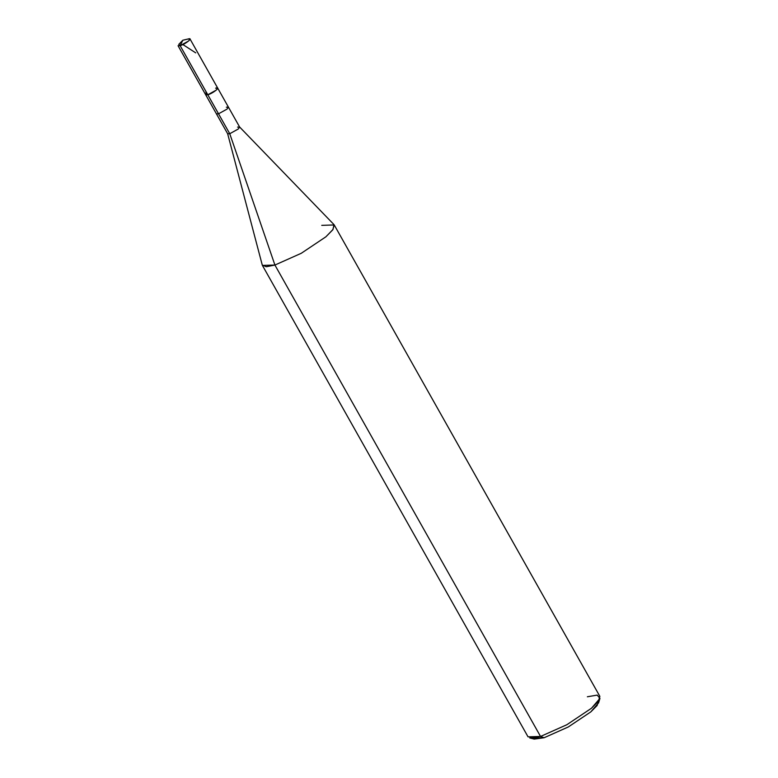 <?xml version="1.0" encoding="UTF-8"?>
<svg xmlns="http://www.w3.org/2000/svg" width="778" height="778" viewBox="0 0 778 778"><rect width="100%" height="100%" fill="white"/><g stroke="black" fill="none" stroke-linecap="round" stroke-linejoin="round"><path stroke-width="1.17" d="M190.026 38.988L239.643 127.047L238.243 129.022L229.753 133.728L218.54 113.812L227.03 109.105L228.421 107.131L227.03 109.105L218.54 113.812L207.814 94.78C213.512 93.165 221.749 86.183 215.613 88.167C221.749 86.183 213.512 93.165 207.814 94.78L205.732 94.848L178.055 45.737L180.136 45.669L207.814 94.78L216.303 90.073L217.694 88.099L216.303 90.073L207.814 94.78L180.136 45.669L182.84 40.232L180.136 45.669L188.636 40.971L190.026 38.988L187.945 39.056C194.082 37.072 185.845 44.054 180.136 45.669L178.765 44.395L182.84 40.232L187.945 39.056M217.694 88.099L215.613 88.167M228.421 107.131L226.34 107.199M239.595 126.979L333.966 224.589L333.023 229.452L325.875 236.813L301.251 253.297L274.916 265.045L229.753 133.728L238.243 129.022L239.595 126.979L237.562 127.106M334.239 224.959L599.867 696.378L598.379 701.25L591.504 708.223L566.88 724.717L540.545 736.455L274.916 265.045L301.251 253.297L325.875 236.813L332.751 229.841L334.239 224.959L321.752 225.348M599.945 698.391L598.593 702.835L590.852 711.851L568.28 726.973L544.143 737.729L540.545 736.455L566.88 724.717L591.504 708.223L599.945 698.391L597.212 695.104L587.38 696.767M532.716 738.118L544.143 737.729L534.243 739.1L529.74 737.952L540.545 736.455L528.048 736.844L262.419 265.424L274.916 265.045L266.271 266.737L262.254 265.006L227.643 133.719L229.753 133.728L227.672 133.787L216.449 113.88L218.54 113.812L216.449 113.88L205.732 94.848L207.814 94.78L229.753 133.728L274.916 265.045L540.545 736.455L544.143 737.729L568.28 726.973L590.852 711.851L597.134 705.49L598.545 701.027M182.888 44.56L195.725 52.865M205.869 91.337L206.364 94.469M188.519 38.9L182.84 40.232"/></g></svg>
